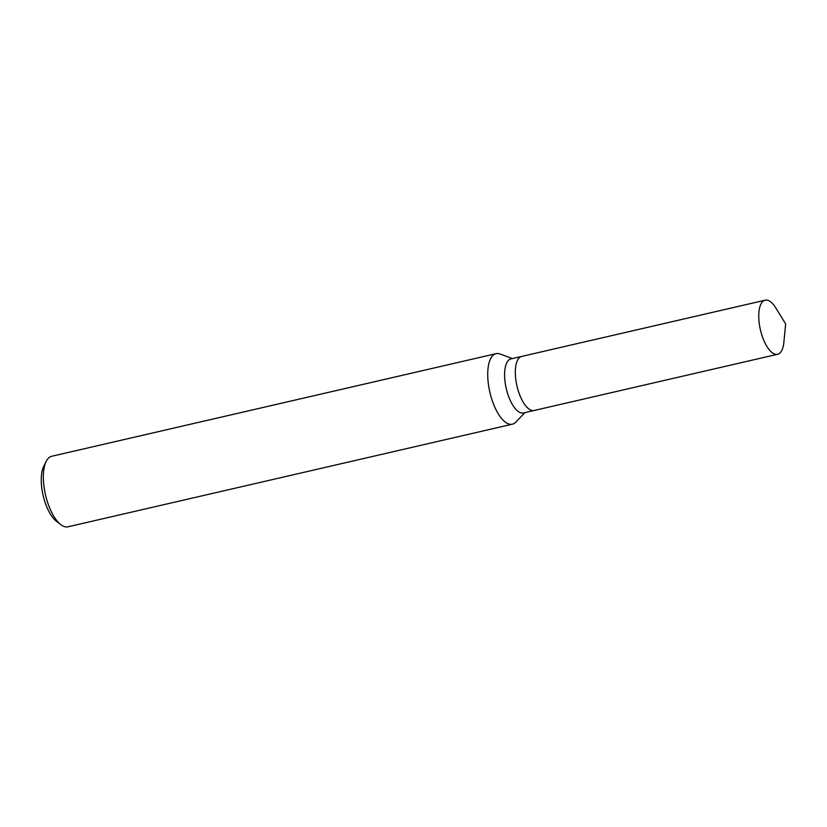 <?xml version="1.0" encoding="UTF-8"?>
<svg xmlns="http://www.w3.org/2000/svg" width="827" height="827" viewBox="0 0 827 827"><rect width="100%" height="100%" fill="white"/><g stroke="black" fill="none" stroke-linecap="round" stroke-linejoin="round"><path stroke-width="1.24" d="M521.827 356.385A27.746 11.289 77 0 0 521.723 356.416L510.993 358.887A27.746 11.289 77 0 0 504.677 377.784A27.746 11.289 77 0 0 523.47 412.952L534.211 410.471A27.746 11.289 77 0 0 534.304 410.45M534.211 410.471A27.746 11.289 77 0 1 515.407 375.313A27.746 11.289 77 0 1 521.723 356.416A27.746 11.289 77 0 0 515.407 375.313A27.746 11.289 77 0 0 534.211 410.471L777.638 354.266A27.746 11.289 77 0 0 783.841 342.481L785.65 323.936L775.902 308.068A27.746 11.289 77 0 0 765.151 300.201A27.746 11.289 77 0 0 758.835 319.098A27.746 11.289 77 0 0 777.638 354.266M512.43 358.556L500.035 353.997A36.192 14.721 77 0 0 496.076 353.667A36.192 14.721 77 0 0 487.837 378.321A36.192 14.721 77 0 0 512.358 424.189A36.192 14.721 77 0 0 515.769 422.152L524.907 412.621M496.076 353.667L51.698 456.277A36.192 14.721 77 0 0 46.157 461.445A36.192 14.721 77 0 0 43.459 480.932A36.192 14.721 77 0 0 60.743 524.587A36.192 14.721 77 0 0 67.979 526.799L512.358 424.189M46.157 461.445L43.686 466.449A31.364 12.756 77 0 0 41.35 483.34A31.364 12.756 77 0 0 56.329 521.175L60.743 524.587M521.723 356.416L765.151 300.201"/></g></svg>
